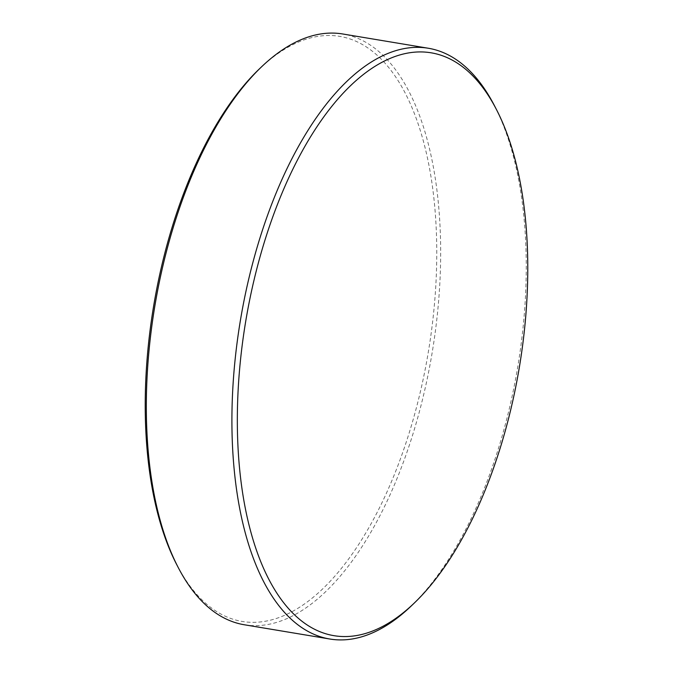<?xml version="1.0" encoding="UTF-8"?>
<svg xmlns="http://www.w3.org/2000/svg" width="673" height="673" viewBox="0 0 673 673"><rect width="100%" height="100%" fill="white"/><g stroke="black" fill="none" stroke-linecap="round" stroke-linejoin="round"><path stroke-width="0.5" stroke-dasharray="3.37 2.52" d="M259.256 69.016A296.583 139.235 -80.5 0 1 421.576 134.751A296.583 139.235 -80.5 0 1 384.998 496.312A296.583 139.235 -80.5 0 1 176.696 564.563M244.299 624.763A299.468 140.59 99.5 0 0 388.414 498.357A299.468 140.59 99.5 0 0 438.291 202.388A299.468 140.59 99.5 0 0 342.725 33.978M494.478 105.737A299.468 140.59 -80.5 0 1 473.969 512.607A299.468 140.59 -80.5 0 1 411.119 606.087"/><path stroke-width="1.01" d="M178.093 567.263L176.696 564.563A296.583 139.235 -80.5 0 1 197.012 161.596A296.583 139.235 -80.5 0 1 259.256 69.016L261.461 66.913A299.468 140.59 99.5 0 0 198.611 160.393A299.468 140.59 99.5 0 0 178.093 567.263A299.468 140.59 99.5 0 0 244.299 624.763L329.846 639.022A299.468 140.59 -80.5 0 1 234.288 470.612A299.468 140.59 -80.5 0 1 284.157 174.644A299.468 140.59 -80.5 0 1 428.272 48.237A299.468 140.59 -80.5 0 1 494.478 105.737L496.422 109.489A295.472 138.714 99.5 0 0 288.902 177.479A295.472 138.714 99.5 0 0 252.459 537.685A295.472 138.714 99.5 0 0 414.164 603.168A295.472 138.714 99.5 0 0 476.181 510.933A295.472 138.714 99.5 0 0 496.422 109.489M414.164 603.168L411.119 606.087A299.468 140.59 -80.5 0 1 329.846 639.022M428.272 48.237L342.725 33.978A299.468 140.59 99.5 0 0 261.461 66.913"/></g></svg>

